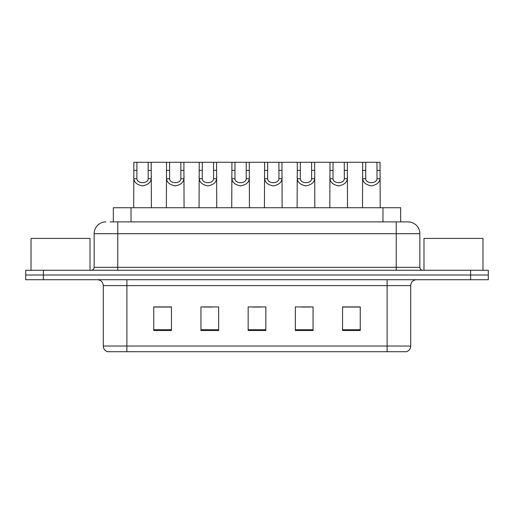 <?xml version="1.0" encoding="UTF-8"?>
<svg xmlns="http://www.w3.org/2000/svg" width="514" height="514" viewBox="0 0 514 514"><rect width="100%" height="100%" fill="white"/><g stroke="black" fill="none" stroke-linecap="round" stroke-linejoin="round"><path stroke-width="0.77" d="M113.331 221.894L113.331 207.733L400.669 207.733L400.669 221.894M410.705 346.038C410.545 348.865 409.131 350.754 406.458 351.704L387.106 351.704L387.106 346.038L410.705 346.038L410.705 285.617A5.898 5.898 0 0 1 416.61 279.719M387.106 351.704L107.542 351.704A5.898 5.898 0 0 1 103.295 346.038L103.295 285.617C102.941 282.032 100.975 280.066 97.39 279.719M43.401 270.274L488.3 270.274L488.3 274.996L25.7 274.996L25.7 279.719L43.401 279.719L43.401 274.996L25.7 274.996L25.7 270.274L43.401 270.274L43.401 274.996L488.3 274.996L488.3 279.719L43.401 279.719M360.256 330.521L360.256 306.916L342.555 306.916L342.555 330.521L360.256 330.521M313.052 330.521L313.052 306.916L295.351 306.916L295.351 330.521L313.052 330.521M171.445 330.521L171.445 306.916L153.744 306.916L153.744 330.521L171.445 330.521M218.649 330.521L218.649 306.916L200.948 306.916L200.948 330.521L218.649 330.521M265.854 330.521L265.854 306.916L248.146 306.916L248.146 330.521L265.854 330.521M376.492 351.704L137.508 351.704M342.555 307.038L359.434 307.038M350.58 307.038L343.089 307.038M203.48 307.038L212.333 307.038M170.796 307.038L163.298 307.038M154.451 307.038L171.445 307.038M301.551 307.038L310.398 307.038M252.515 307.038L261.369 307.038M110.349 221.894L407.872 221.894M110.08 221.894L117.751 221.894L117.751 233.69L94.146 233.69L94.146 267.325A2.949 2.949 0 0 1 91.196 270.274M105.948 221.894A11.803 11.803 0 0 0 94.146 233.69M408.052 221.894A11.803 11.803 0 0 1 419.854 233.69L419.854 267.325C420.028 269.118 421.011 270.101 422.804 270.274M136.904 162.295L136.878 178.737C137.084 183.973 147.981 183.973 148.186 178.737L148.16 162.295L133.858 162.295L133.679 207.733M148.16 162.295L151.2 162.295L151.379 207.733M151.379 176.604L151.219 178.737C150.795 182.483 147.897 184.873 142.532 185.901C137.167 184.873 134.27 182.483 133.839 178.737L133.679 176.604M151.2 162.295L166.549 162.295L166.369 207.733M169.588 162.295L169.562 178.737C169.768 183.973 180.665 183.973 180.87 178.737L180.844 162.295L166.549 162.295M180.844 162.295L183.89 162.295L184.07 207.733M184.07 176.604L183.909 178.737C183.479 182.483 180.587 184.873 175.216 185.901C169.851 184.873 166.96 182.483 166.53 178.737L166.369 176.604M202.278 162.295L202.253 178.737C202.458 183.973 213.355 183.973 213.561 178.737L213.535 162.295L199.233 162.295L199.059 207.733M213.535 162.295L216.58 162.295L216.76 207.733M216.76 176.604L216.6 178.737C216.169 182.483 213.271 184.873 207.907 185.901C202.542 184.873 199.644 182.483 199.22 178.737L199.059 176.604M234.969 162.295L234.943 178.737C235.149 183.973 246.045 183.973 246.251 178.737L246.225 162.295L231.923 162.295L231.743 207.733M246.225 162.295L249.271 162.295L249.444 207.733M249.444 176.604L249.284 178.737C248.86 182.483 245.962 184.873 240.597 185.901C235.232 184.873 232.334 182.483 231.91 178.737L231.743 176.604M267.659 162.295L267.633 178.737C267.839 183.973 278.736 183.973 278.941 178.737L278.916 162.295L264.614 162.295L264.434 207.733M278.916 162.295L281.955 162.295L282.135 207.733M282.135 176.604L281.974 178.737C281.55 182.483 278.652 184.873 273.287 185.901C267.922 184.873 265.025 182.483 264.594 178.737L264.434 176.604M183.89 162.295L199.233 162.295M216.58 162.295L231.923 162.295M249.271 162.295L264.614 162.295M90.014 270.274L90.014 238.412L31.013 238.412L31.013 270.274M482.987 270.274L482.987 238.412L423.986 238.412L423.986 270.274M300.343 162.295L300.317 178.737C300.523 183.973 311.426 183.973 311.632 178.737L311.606 162.295L297.304 162.295L297.124 207.733M311.606 162.295L314.645 162.295L314.825 207.733M314.825 176.604L314.664 178.737C314.234 182.483 311.343 184.873 305.971 185.901C300.606 184.873 297.715 182.483 297.285 178.737L297.124 176.604M333.033 162.295L333.008 178.737C333.213 183.973 344.11 183.973 344.316 178.737L344.29 162.295L329.988 162.295L329.815 207.733M344.29 162.295L347.335 162.295L347.515 207.733M347.515 176.604L347.355 178.737C346.924 182.483 344.027 184.873 338.662 185.901C333.297 184.873 330.399 182.483 329.975 178.737L329.815 176.604M365.724 162.295L365.698 178.737C365.904 183.973 376.801 183.973 377.006 178.737L376.98 162.295L362.678 162.295L362.498 207.733M376.98 162.295L380.026 162.295L380.206 207.733M380.206 176.604L380.039 178.737C379.615 182.483 376.717 184.873 371.352 185.901C365.987 184.873 363.09 182.483 362.666 178.737L362.498 176.604M281.955 162.295L297.304 162.295M314.645 162.295L329.988 162.295M347.335 162.295L362.678 162.295M131.031 221.894L131.031 207.733M382.969 221.894L382.969 207.733M387.106 279.719L387.106 285.617L103.295 285.617M410.705 285.617L387.106 285.617L387.106 346.038L126.894 346.038L126.894 351.704M103.295 346.038L126.894 346.038L126.894 279.719M470.599 279.719L470.599 270.274M265.854 329.699L248.146 329.699M218.649 329.699L200.948 329.699M171.445 329.699L153.744 329.699M313.052 329.699L295.351 329.699M360.256 329.699L342.555 329.699M117.751 270.274L117.751 267.325L419.854 267.325M94.146 267.325L117.751 267.325L117.751 233.69L396.249 233.69L396.249 270.274M419.854 233.69L396.249 233.69L396.249 221.894M151.219 178.737L148.186 178.737M136.878 178.737L133.839 178.737M136.904 170.391L133.858 170.391M151.2 170.391L148.16 170.391M183.909 178.737L180.87 178.737M169.562 178.737L166.53 178.737M169.588 170.391L166.549 170.391M183.89 170.391L180.844 170.391M216.6 178.737L213.561 178.737M202.253 178.737L199.22 178.737M202.278 170.391L199.233 170.391M216.58 170.391L213.535 170.391M249.284 178.737L246.251 178.737M234.943 178.737L231.91 178.737M234.969 170.391L231.923 170.391M249.271 170.391L246.225 170.391M281.974 178.737L278.941 178.737M267.633 178.737L264.594 178.737M267.659 170.391L264.614 170.391M281.955 170.391L278.916 170.391M314.664 178.737L311.632 178.737M300.317 178.737L297.285 178.737M300.343 170.391L297.304 170.391M314.645 170.391L311.606 170.391M347.355 178.737L344.316 178.737M333.008 178.737L329.975 178.737M333.033 170.391L329.988 170.391M347.335 170.391L344.29 170.391M380.039 178.737L377.006 178.737M365.698 178.737L362.666 178.737M365.724 170.391L362.678 170.391M380.026 170.391L376.98 170.391"/></g></svg>
